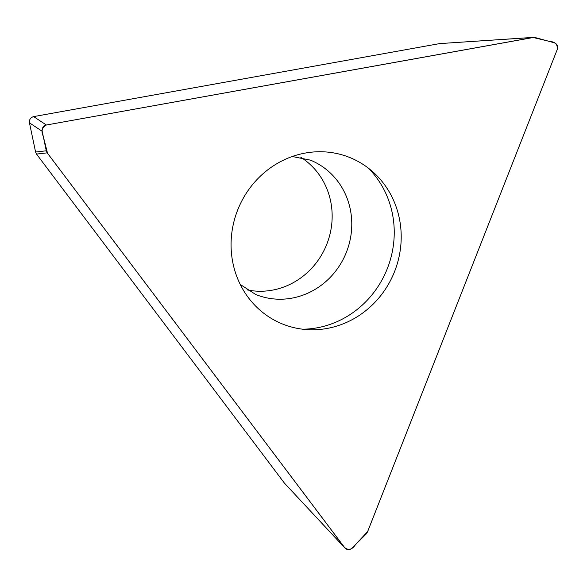 <?xml version="1.0" encoding="UTF-8"?>
<svg xmlns="http://www.w3.org/2000/svg" width="587" height="587" viewBox="0 0 587 587"><rect width="100%" height="100%" fill="white"/><g stroke="black" fill="none" stroke-linecap="round" stroke-linejoin="round"><path stroke-width="0.88" d="M345.112 548.207L47.217 152.847L36.519 154.088L284.409 483.108L345.112 548.207C347.313 550.158 349.573 550.166 351.899 548.236L366.171 534.009L367.447 532.049L557.261 49.469C558.178 46.219 557.202 43.988 554.326 42.785L534.309 37.319L439.663 43.599L33.642 116.6L46.366 125.009L533.135 37.487L549.733 41.457C555.5 41.816 557.943 44.641 557.085 49.924L367.667 531.529L355.465 544.677C352.068 549.74 348.414 550.657 344.503 547.436L47.532 153.288L43.211 136.155C40.921 131.018 41.978 127.306 46.366 125.009L534.309 37.319M326.908 328.485A89.789 84.271 112.1 0 0 383.832 183.76A89.789 84.271 112.1 0 0 237.669 210.043A89.789 84.271 112.1 0 0 326.908 328.485M36.519 154.088L35.587 152.026L29.46 122.859C29.137 119.601 30.531 117.517 33.642 116.6M47.217 152.847L46.285 150.793L42.183 131.275C41.86 128.017 43.255 125.934 46.366 125.009M246.98 289.853A72.531 68.07 112.1 0 0 272.141 290.198A72.531 68.07 112.1 0 0 330.437 232.225A72.531 68.07 112.1 0 0 300.86 157.345M284.409 483.108L344.782 547.81M533.744 37.392L439.663 43.599M368.181 167.999A93.502 87.749 -67.9 0 1 389.511 262.477A93.502 87.749 -67.9 0 1 316.877 327.854A93.502 87.749 -67.9 0 1 302.635 329.204M35.587 152.026L46.285 150.793M42.183 131.275L29.46 122.859M292.26 156.502L310.376 160.126A72.531 68.07 -67.9 0 1 351.099 234.25A72.531 68.07 -67.9 0 1 291.761 298.174A72.531 68.07 -67.9 0 1 255.741 294.498L240.23 284.446"/></g></svg>
